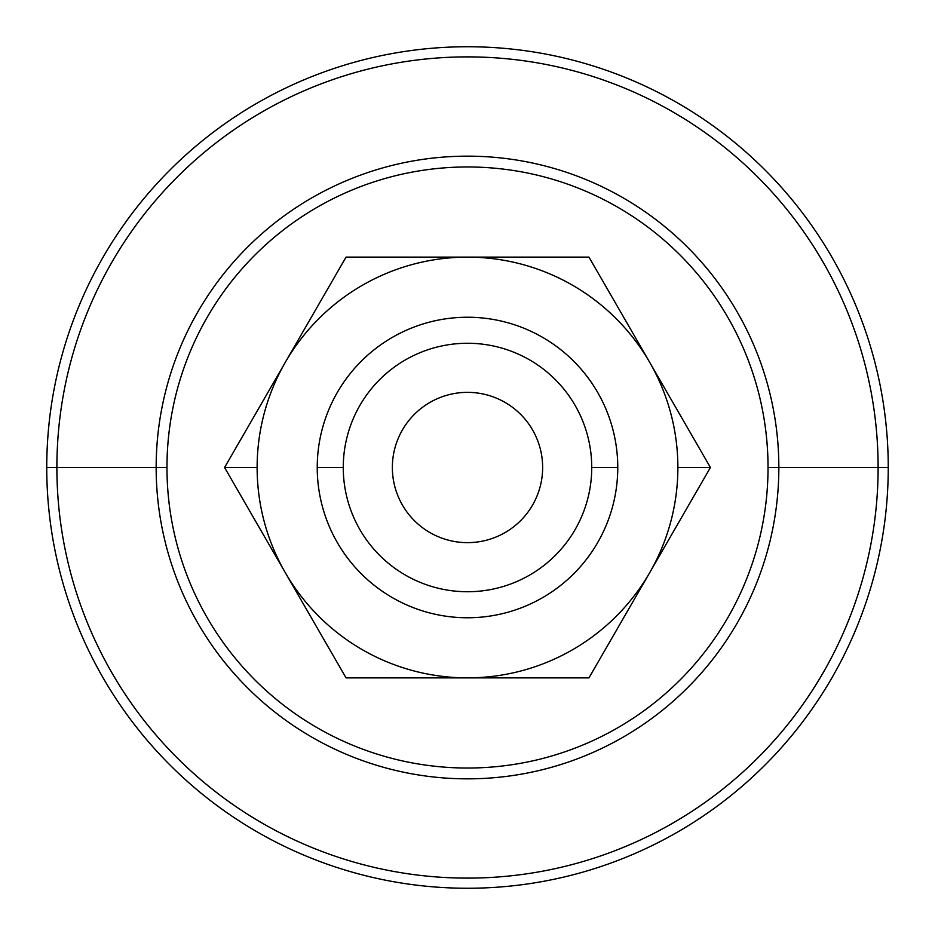 <?xml version="1.0" encoding="UTF-8"?>
<svg xmlns="http://www.w3.org/2000/svg" width="935" height="935" viewBox="0 0 935 935"><rect width="100%" height="100%" fill="white"/><g stroke="black" fill="none" stroke-linecap="round" stroke-linejoin="round"><path stroke-width="1.4" d="M46.75 467.5A420.75 420.75 0 0 0 467.5 888.25A420.75 420.75 0 0 0 888.25 467.5L878.117 467.5A410.617 410.617 0 0 1 467.5 878.117A410.617 410.617 0 0 1 56.883 467.5L46.75 467.5L56.883 467.5A410.617 410.617 0 0 1 467.5 56.883A410.617 410.617 0 0 1 878.117 467.5L888.25 467.5A420.75 420.75 0 0 0 467.5 46.75A420.75 420.75 0 0 0 46.75 467.5A420.75 420.75 0 0 1 467.5 46.75A420.75 420.75 0 0 1 888.25 467.5A420.75 420.75 0 0 1 467.5 888.25A420.75 420.75 0 0 1 46.75 467.5M542.639 467.5A75.139 75.139 0 0 0 467.5 392.361A75.139 75.139 0 0 0 392.361 467.5A75.139 75.139 0 0 0 467.5 542.639A75.139 75.139 0 0 0 542.639 467.5A75.139 75.139 0 0 1 467.5 542.639A75.139 75.139 0 0 1 392.361 467.5A75.139 75.139 0 0 1 467.5 392.361A75.139 75.139 0 0 1 542.639 467.5M257.125 467.5L224.575 467.5L285.315 572.688A210.375 210.375 0 0 1 285.315 362.312L224.575 467.5L257.125 467.5A210.375 210.375 0 0 0 285.315 572.688L346.043 677.875L588.957 677.875L710.425 467.5L677.875 467.5A210.375 210.375 0 0 1 285.315 572.688L224.575 467.5L285.315 362.312A210.375 210.375 0 0 1 467.5 257.125L346.043 257.125L285.315 362.312L346.043 257.125L467.5 257.125A210.375 210.375 0 0 1 677.875 467.5L710.425 467.5L588.957 257.125L467.5 257.125L588.957 257.125L710.425 467.5L588.957 677.875L346.043 677.875L285.315 572.688A210.375 210.375 0 0 0 677.875 467.5A210.375 210.375 0 0 0 285.315 362.312A210.375 210.375 0 0 0 257.125 467.5M617.766 467.5L591.738 467.5A124.238 124.238 0 0 1 467.5 591.738A124.238 124.238 0 0 1 343.262 467.5L317.234 467.5A150.266 150.266 0 0 0 467.5 617.766A150.266 150.266 0 0 0 617.766 467.5A150.266 150.266 0 0 1 467.5 617.766A150.266 150.266 0 0 1 317.234 467.5A150.266 150.266 0 0 1 467.5 317.234A150.266 150.266 0 0 1 617.766 467.5A150.266 150.266 0 0 0 467.5 317.234A150.266 150.266 0 0 0 317.234 467.5L343.262 467.5A124.238 124.238 0 0 1 467.5 343.262A124.238 124.238 0 0 1 591.738 467.5L617.766 467.5M768.032 467.5A300.532 300.532 0 0 1 467.5 768.032A300.532 300.532 0 0 1 166.968 467.5L156.157 467.5L166.968 467.5A300.532 300.532 0 0 1 467.5 166.968A300.532 300.532 0 0 1 768.032 467.5L778.843 467.5A311.343 311.343 0 0 0 467.5 156.157A311.343 311.343 0 0 0 156.157 467.5L56.883 467.5A410.617 410.617 0 0 0 467.5 878.117A410.617 410.617 0 0 0 878.117 467.5L778.843 467.5A311.343 311.343 0 0 1 467.5 778.843A311.343 311.343 0 0 1 156.157 467.5A311.343 311.343 0 0 1 467.5 156.157A311.343 311.343 0 0 1 778.843 467.5L878.117 467.5A410.617 410.617 0 0 0 467.5 56.883A410.617 410.617 0 0 0 56.883 467.5L156.157 467.5A311.343 311.343 0 0 0 467.5 778.843A311.343 311.343 0 0 0 778.843 467.5L768.032 467.5A300.532 300.532 0 0 0 467.5 166.968A300.532 300.532 0 0 0 166.968 467.5A300.532 300.532 0 0 0 467.5 768.032A300.532 300.532 0 0 0 768.032 467.5M343.262 467.5A124.238 124.238 0 0 0 467.5 591.738A124.238 124.238 0 0 0 591.738 467.5A124.238 124.238 0 0 0 467.5 343.262A124.238 124.238 0 0 0 343.262 467.5"/></g></svg>
